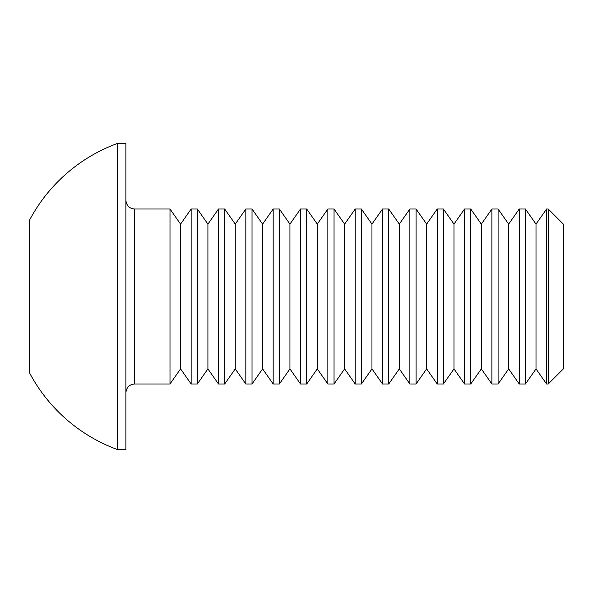 <?xml version="1.0" encoding="UTF-8"?>
<svg xmlns="http://www.w3.org/2000/svg" width="593" height="593" viewBox="0 0 593 593"><rect width="100%" height="100%" fill="white"/><g stroke="black" fill="none" stroke-linecap="round" stroke-linejoin="round"><path stroke-width="0.89" d="M548.243 209.01L563.35 224.11L563.35 368.89L548.243 383.99L548.243 209.01L546.583 209.01L546.583 383.99L536.005 368.89L536.005 224.11L525.435 209.01L519.246 209.01L519.246 383.99L508.668 368.89L508.668 224.11L498.09 209.01L491.901 209.01L491.901 383.99L481.323 368.89L481.323 224.11L470.753 209.01L464.564 209.01L464.564 383.99L453.986 368.89L453.986 224.11L443.408 209.01L437.219 209.01L437.219 383.99L426.641 368.89L426.641 224.11L416.071 209.01L409.882 209.01L409.882 383.99L399.304 368.89L399.304 224.11L388.726 209.01L382.537 209.01L382.537 383.99L371.959 368.89L371.959 224.11L361.389 209.01L355.2 209.01L355.2 383.99L344.622 368.89L344.622 224.11L334.044 209.01L327.855 209.01L327.855 383.99L317.277 368.89L317.277 224.11L306.707 209.01L300.51 209.01L300.51 383.99L289.94 368.89L289.94 224.11L279.362 209.01L273.173 209.01L273.173 383.99L262.595 368.89L262.595 224.11L252.025 209.01L245.828 209.01L245.828 383.99L235.258 368.89L235.258 224.11L224.68 209.01L218.491 209.01L218.491 383.99L207.913 368.89L207.913 224.11L197.336 209.01L191.146 209.01L191.146 383.99L180.576 368.89L180.576 224.11L169.998 209.01L134.641 209.01L134.641 383.99C129.378 384.464 126.457 387.377 125.894 392.744M536.005 368.89L525.435 383.99L525.435 209.01M536.005 224.11L546.583 209.01M508.668 368.89L498.09 383.99L498.09 209.01M508.668 224.11L519.246 209.01M481.323 368.89L470.753 383.99L470.753 209.01M481.323 224.11L491.901 209.01M453.986 368.89L443.408 383.99L443.408 209.01M453.986 224.11L464.564 209.01M426.641 368.89L416.071 383.99L416.071 209.01M426.641 224.11L437.219 209.01M399.304 368.89L388.726 383.99L388.726 209.01M399.304 224.11L409.882 209.01M371.959 368.89L361.389 383.99L361.389 209.01M371.959 224.11L382.537 209.01M344.622 368.89L334.044 383.99L334.044 209.01M344.622 224.11L355.2 209.01M317.277 368.89L306.707 383.99L306.707 209.01M317.277 224.11L327.855 209.01M289.94 368.89L279.362 383.99L279.362 209.01M289.94 224.11L300.51 209.01M262.595 368.89L252.025 383.99L252.025 209.01M262.595 224.11L273.173 209.01M235.258 368.89L224.68 383.99L224.68 209.01M235.258 224.11L245.828 209.01M207.913 368.89L197.336 383.99L197.336 209.01M207.913 224.11L218.491 209.01M180.576 368.89L169.998 383.99L169.998 209.01M180.576 224.11L191.146 209.01M117.577 449.613L125.894 449.613L125.894 143.387L117.577 143.387A163.038 163.038 0 0 0 29.65 219.944L29.65 373.056A163.038 163.038 0 0 0 117.577 449.613L117.577 143.387M29.65 264.93L29.65 233.36M169.998 383.99L134.641 383.99M134.641 209.01C129.378 208.536 126.457 205.623 125.894 200.256M197.336 383.99L191.146 383.99M224.68 383.99L218.491 383.99M252.025 383.99L245.828 383.99M279.362 383.99L273.173 383.99M306.707 383.99L300.51 383.99M334.044 383.99L327.855 383.99M361.389 383.99L355.2 383.99M388.726 383.99L382.537 383.99M416.071 383.99L409.882 383.99M443.408 383.99L437.219 383.99M470.753 383.99L464.564 383.99M498.09 383.99L491.901 383.99M525.435 383.99L519.246 383.99M548.243 383.99L546.583 383.99"/></g></svg>
